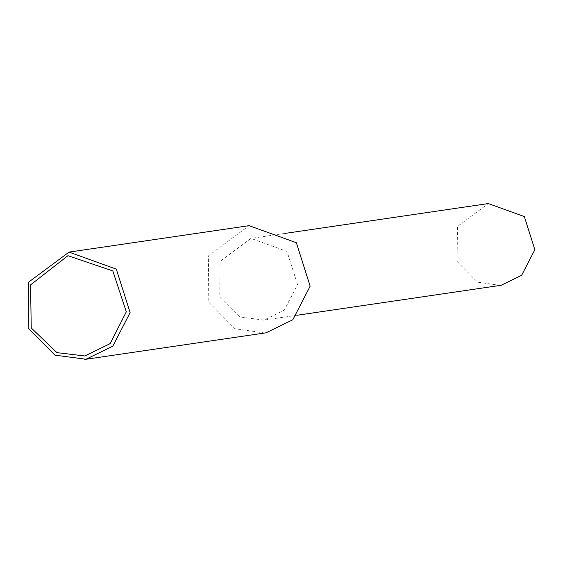 <?xml version="1.0" encoding="UTF-8"?>
<svg xmlns="http://www.w3.org/2000/svg" width="563" height="563" viewBox="0 0 563 563"><rect width="100%" height="100%" fill="white"/><g stroke="black" fill="none" stroke-linecap="round" stroke-linejoin="round"><path stroke-width="0.42" stroke-dasharray="2.81 2.11" d="M264.835 333L234.975 328.715L208.176 301.613L208.634 255.708L249.078 225.664M263.85 320.115L240.197 316.983L219.76 296.321L220.112 261.323L250.95 238.409L286.996 251.408L297.51 284.554L284.315 310.143L263.85 320.115M500.303 285.406L477.537 282.14L457.1 261.478L457.452 226.474L488.29 203.567M297.257 315.224L262.963 320.256M285.244 233.378L250.95 238.409"/><path stroke-width="0.84" d="M85.977 359.25L54.949 355.147L28.15 328.046L28.607 282.14L69.052 252.097L116.323 269.142L130.116 312.613L112.811 346.175L85.977 359.25M84.886 355.985L56.933 352.642L31.239 327.955L30.557 284.892L67.926 255.701L112.804 270.93L126.316 311.818L110.179 343.606L84.886 355.985M69.052 252.097L249.078 225.664L296.349 242.709L310.143 286.18L292.837 319.742L266.003 332.817L84.809 359.433M285.244 233.378L488.29 203.567L524.336 216.558L534.85 249.705L521.655 275.293L501.197 285.265L297.257 315.224"/></g></svg>
